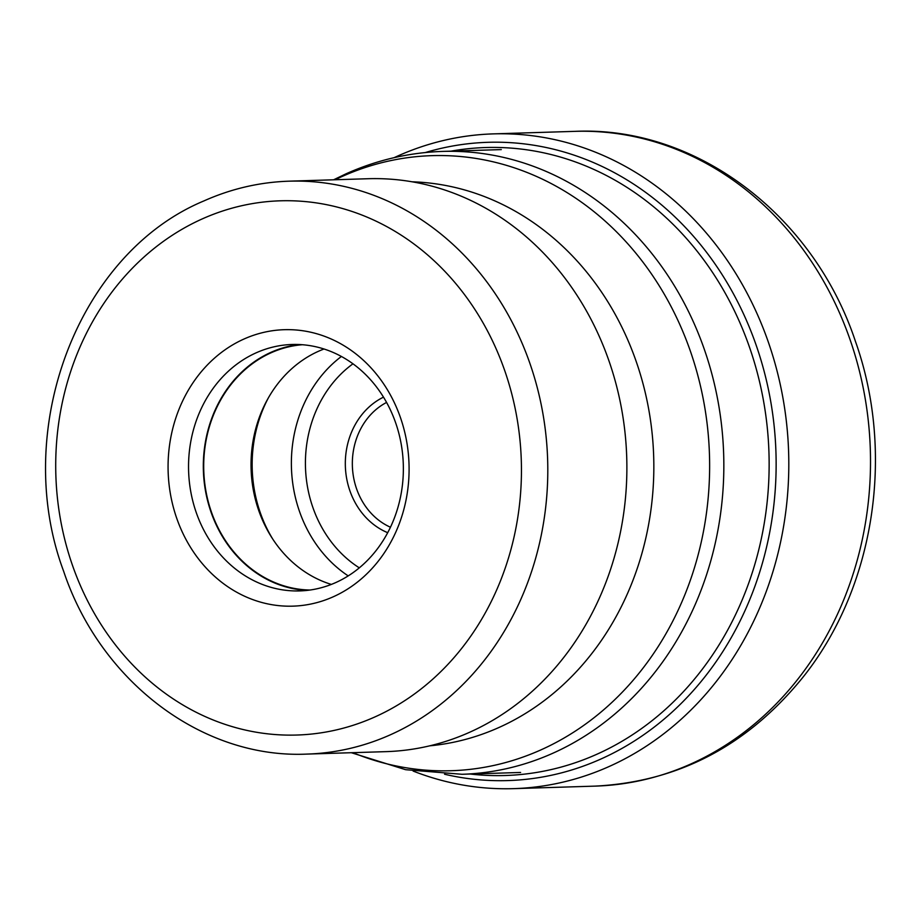 <?xml version="1.0" encoding="UTF-8"?>
<svg xmlns="http://www.w3.org/2000/svg" width="920" height="920" viewBox="0 0 920 920"><rect width="100%" height="100%" fill="white"/><g stroke="black" fill="none" stroke-linecap="round" stroke-linejoin="round"><path stroke-width="1.38" d="M413.114 771.052A327.531 285.349 -91.8 0 0 513.544 788.647A327.531 285.349 -91.8 0 0 768.499 342.585A327.531 285.349 -91.8 0 0 493.258 133.883A327.531 285.349 -91.8 0 0 394.105 157.677M469.648 732.262A286.591 249.688 88.2 0 1 386.043 751.64L306.947 754.089A286.591 249.688 -91.8 0 0 390.333 734.815A286.591 249.688 -91.8 0 0 390.551 734.712A286.591 249.688 -91.8 0 0 542.443 411.01A286.591 249.688 -91.8 0 0 289.19 181.171L368.287 178.721A286.591 249.688 88.2 0 1 603.554 346.483A286.591 249.688 88.2 0 1 610.477 569.629A286.591 249.688 88.2 0 1 469.648 732.262M243.949 339.043A138.299 120.485 88.2 0 1 400.522 417.806A138.299 120.485 88.2 0 1 333.212 596.804A138.299 120.485 88.2 0 1 176.64 518.04A138.299 120.485 88.2 0 1 243.949 339.043M256.174 352.808A123.28 107.398 88.2 0 1 292.135 344.482A123.28 107.398 88.2 0 1 401.062 443.336A123.28 107.398 88.2 0 1 335.731 582.578A123.28 107.398 88.2 0 1 299.77 590.916A123.28 107.398 88.2 0 1 190.842 492.05A123.28 107.398 88.2 0 1 256.174 352.808M299.529 344.54A123.28 107.398 -91.8 0 0 270.94 352.348A123.28 107.398 -91.8 0 0 204.918 487.416A123.28 107.398 -91.8 0 0 307.153 590.387M309.994 590.03A122.82 107.007 88.2 0 1 205.551 488.945A122.82 107.007 88.2 0 1 271.089 352.774A122.82 107.007 88.2 0 1 302.392 344.724M324.035 349.002A122.82 107.007 -91.8 0 0 318.423 351.302A122.82 107.007 -91.8 0 0 267.409 399.591A122.82 107.007 -91.8 0 0 271.688 537.429A122.82 107.007 -91.8 0 0 331.338 584.418M272.757 539.085A128.949 112.343 88.2 0 1 268.375 397.877M574.954 131.353A327.531 285.349 88.2 0 1 850.206 340.055A327.531 285.349 88.2 0 1 595.24 786.117C678.201 781.839 747.316 745.694 802.596 677.683C874.437 588.42 895.332 453.468 855.45 341.412C813.728 215.361 696.382 125.787 574.954 131.353L493.258 133.883M444.544 774.226A319.286 278.173 -91.8 0 0 712.103 667.299A319.286 278.173 -91.8 0 0 756.355 345.747A319.286 278.173 -91.8 0 0 425.281 152.559M450.972 151.156A314.134 273.677 88.2 0 1 749.662 347.691A314.134 273.677 88.2 0 1 470.269 774.03M520.605 772.466L461.989 774.283A311.581 271.457 -91.8 0 0 552.885 753.227A311.581 271.457 -91.8 0 0 718.014 401.281A311.581 271.457 -91.8 0 0 442.692 151.409L501.308 149.592M335.122 179.756A307.694 268.077 88.2 0 1 342.228 176.433A307.694 268.077 88.2 0 1 690.563 351.693A307.694 268.077 88.2 0 1 540.81 749.938A307.694 268.077 88.2 0 1 352.877 752.663M429.686 745.832A282.566 246.169 -91.8 0 0 498.812 727.559A282.566 246.169 -91.8 0 0 649.842 415.921A282.566 246.169 -91.8 0 0 412.206 181.803M202.549 218.776A267.248 232.829 -91.8 0 0 202.342 218.868A267.248 232.829 -91.8 0 0 72.231 564.639A267.248 232.829 -91.8 0 0 374.612 717.071A267.248 232.829 -91.8 0 0 374.82 716.979A267.248 232.829 -91.8 0 0 504.93 371.209A267.248 232.829 -91.8 0 0 202.549 218.776M341.412 356.466A128.949 112.343 -91.8 0 0 348.209 575.897M352.981 363.803A118.634 103.362 -91.8 0 0 359.306 567.847M383.502 397.141A72.852 63.468 -91.8 0 0 345.356 466.164A72.852 63.468 -91.8 0 0 387.699 532.691M390.448 527.229A67.7 58.983 88.2 0 1 352.372 465.945A67.7 58.983 88.2 0 1 386.584 402.431M513.544 788.647L595.24 786.117M442.692 151.409C409.239 152.513 377.096 159.953 346.253 173.708L333.58 179.802M461.989 774.283L405.628 769.695L351.336 752.709M289.19 181.171C259.693 182.137 231.276 188.715 203.929 200.916C77.188 253.724 11.12 430.87 63.698 571.423C100.487 681.547 202.331 758.919 306.947 754.089"/></g></svg>
